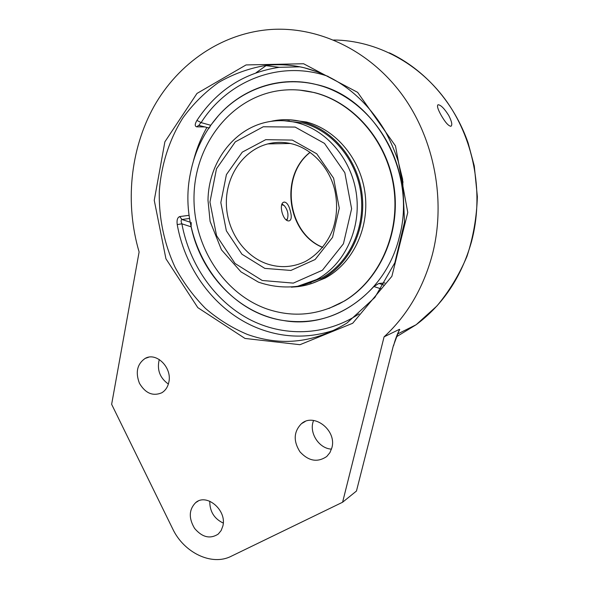 <?xml version="1.0" encoding="UTF-8"?>
<svg xmlns="http://www.w3.org/2000/svg" width="589" height="589" viewBox="0 0 589 589"><rect width="100%" height="100%" fill="white"/><g stroke="black" fill="none" stroke-linecap="round" stroke-linejoin="round"><path stroke-width="0.88" d="M290.348 211.039C291.827 216.642 291.467 219.911 289.28 220.853L289.125 220.875C282.742 222.105 277.979 202.336 284.435 202.071C286.924 202.454 288.897 205.443 290.348 211.039M190.372 173.578C194.672 151.351 204.052 132.01 218.504 115.554C242.477 88.446 280.047 75.407 316.028 84.448C374.84 96.817 417.159 172.444 399.408 236.741C385.861 294.021 332.527 329.398 283.677 320.556C221.243 311.824 176.641 239.37 190.372 173.578M344.329 301.023L338.646 304.16M310.469 91.744L314.254 92.606M306.228 284.053L321.358 278.177C348.092 264.027 365.128 229.865 361.16 195.334C357.273 160.804 332.682 130.765 302.871 122.991L284.134 120.76M293.094 287.012C303.18 286.556 312.796 283.905 321.955 279.039C348.982 264.675 366.189 230.078 362.147 195.128C358.178 160.171 333.271 129.794 303.099 121.945C292.556 119.214 282.116 118.949 271.765 121.15M308.364 283.294L311.169 282.595M289.354 120.841L286.423 120.922M328.905 308.474L344.587 300.927C379.287 280.246 400.653 233.833 394.181 187.7C387.798 141.566 354.122 102.339 314.261 92.554L299.735 90.124M313.819 92.517C301.583 89.506 289.427 88.968 277.353 90.905C230.189 98.635 195.555 144.519 194.053 194.458C192.316 244.45 222.745 293.307 266.773 308.908C293.285 317.942 319.091 315.329 344.175 301.082C378.904 280.379 400.277 233.929 393.798 187.751C387.407 141.574 353.702 102.309 313.819 92.517M311.434 283.603L325.209 278.052C352.097 263.762 369.229 229.401 365.217 194.694C361.293 159.987 336.54 129.823 306.53 122.026L289.339 119.766M283.368 204.95L282.131 204.059M286.902 220.198L287.042 219.785M281.859 204.7L284.222 205.561C287.587 209.713 288.676 214.087 287.491 218.666L286.35 219.822M384.072 336.856L342.592 502.24L231.16 556.281C211.687 566.257 183.827 552.637 172.673 528.804L111.638 404.319L139.114 251.967C124.956 203.912 129.897 149.805 154.001 106.403C178.312 63.288 221.92 32.8 271.404 29.45C318.973 26.476 369.612 50.426 402.206 94.822C434.667 139.284 446.138 201.254 432.348 254.617C423.307 288.087 407.213 315.498 384.072 336.856L399.511 329.295L393.238 346.192L356.463 491.035L393.238 346.192M399.666 329.7L399.511 329.295M393.585 345.758L394.586 342.157C394.586 341.856 397.258 334 398.687 331.379L399.636 329.737M159.266 359.489C156.784 369.737 159.818 377.924 168.373 384.05M209.772 501.202C209.691 511.436 214.182 518.725 223.26 523.076M313.606 420.472C308.503 432.142 318.737 448.634 331.497 449.12M342.592 502.24L356.463 491.035M168.837 382.165C167.813 387.01 165.45 390.559 161.761 392.797C152.845 396.478 145.409 393.305 139.446 383.292C135.271 372.314 137.163 364.024 145.115 358.436C156.299 351.751 172.312 367.595 168.837 382.165M222.87 526.006L221.147 530.534L218.254 534.061C210.14 539.281 202.248 537.389 194.591 528.399C188.532 518.158 188.892 509.566 195.681 502.616C206.599 492.868 227.096 510.265 222.87 526.006M331.879 447.765L329.936 452.602L326.762 456.482C317.545 462.733 308.614 461.18 299.97 451.829C293.175 440.999 293.683 431.612 301.48 423.668C313.989 412.484 336.996 430.441 331.879 447.765M441.036 115.061C437.73 109.083 436.758 105.645 438.12 104.754C440.822 104.952 444.356 108.523 448.737 115.466C451.837 121.562 452.558 125.162 450.902 126.282C448.435 125.987 445.144 122.247 441.036 115.061M299.875 66.829L279.157 67.323C244.192 72.616 216.781 90.308 196.932 120.406C194.753 124.139 194.679 126.282 196.704 126.834L205.259 126.937M189.15 215.309L179.711 216.568C177.466 217.466 176.634 220.139 177.23 224.6C185.69 272.273 218.445 314.143 261.236 329.442C285.525 338.145 310.094 338.314 334.942 329.943M196.932 120.406L201.136 122.622C199.59 123.948 199.045 124.853 199.494 125.332L199.759 125.405M209.279 128.056L210.722 125.28L218.504 115.554C244.06 87.003 284.377 74.413 322.146 86.163C359.842 97.958 391.486 134.292 400.483 177.907L403.112 182.075M179.711 216.568L181.942 219.506C180.889 219.969 180.875 221.405 181.883 223.813L177.23 224.6M383.66 284.995L378.882 283.442L373.897 286.526C348.224 314.025 318.148 325.364 283.677 320.556C238.81 313.834 201.092 274.4 191.138 226.831L191.226 222.517M378.882 283.442L384.911 282.941M290.377 143.48L267.818 143.907C276.064 141.787 284.435 141.853 292.932 144.106C312.582 149.422 329.523 167.799 334.846 190.402C337.659 203.632 337.048 216.465 333.013 228.893C327.631 242.999 317.64 254.831 305.227 261.568C292.939 267.347 280.379 268.172 267.546 264.049C243.736 256.134 226.434 230.152 226.345 202.859C226.147 175.574 243.471 150.143 267.818 143.907C275.173 142.045 282.646 141.89 290.237 143.451M292.358 140.094L265.735 139.667L242.285 152.139L226.412 174.609L220.831 202.579L226.36 230.822L241.946 254.212L264.829 268.393L290.885 270.439L315.13 259.513L332.557 237.352L339.279 208.212L333.617 178.209L316.735 153.795L292.358 140.094M295.148 127.077L324.48 143.392L344.837 172.71L351.618 208.8L343.431 243.78L322.404 270.241L293.322 283.11L262.23 280.482L235.04 263.489L216.553 235.637L209.949 202.064L216.494 168.756L235.305 141.853L263.254 126.768L295.148 127.077M310.042 152.308C279.157 176.082 287.108 233.34 322.735 247.468M297.887 122.939C287.351 120.2 276.911 119.942 266.574 122.166C232.699 129.477 208.366 163.609 207.998 200.304L210.104 221.376L221.457 249.817L240.96 271.846L258.424 282.131C271.198 286.534 284.259 287.925 297.607 286.298L316.617 279.561C343.52 265.308 360.667 230.836 356.647 195.968C352.708 161.106 327.911 130.78 297.887 122.939M291.452 287.189C300.228 286.35 308.614 283.802 316.617 279.561L321.579 278.06M399.106 330.002L399.784 329.626M266.456 65.372L256.031 72.756M333.661 40.008C376.393 40.31 420.067 63.362 447.544 102.663C474.874 142.052 483.878 195.357 471.502 241.711C461.452 277.021 443.002 304.697 416.143 324.73L396.353 336.856M303.593 63.745L246.069 64.93L196.984 93.437L164.883 141.809L154.244 200.304L165.936 258.777L197.808 307.635L245.009 338.447L299.97 344.698L352.678 323.273L391.884 276.307L407.765 212.474L395.491 145.925L357.633 92.348L303.593 63.745M279.157 67.323L265.131 65.526C278.06 63.929 291.076 64.665 304.189 67.757C338.049 76.518 365.084 97.708 385.287 131.325C390.36 140.8 394.637 150.696 398.12 161.011L402.611 179.174L404.518 222.082L394.829 262.797L374.876 297.43L346.995 323.022C314.82 342.783 281.645 346.597 247.446 334.464C232.28 328.073 218.305 319.407 205.524 308.474C193.626 296.422 183.525 282.794 175.22 267.583C164.184 243.942 158.706 217.805 159.31 191.388C161.187 165.053 169.183 139.784 182.848 117.962C192.927 104.143 204.795 92.333 218.467 82.541C232.986 74.126 248.543 68.457 265.131 65.526C278.148 63.936 291.246 64.709 304.425 67.831L319.105 72.425M206.923 127.401C200.959 137.914 196.461 149.105 193.435 160.974M199.553 125.347L198.662 125.354L196.704 126.834M210.722 125.28L201.136 122.622C227.457 80.907 279.849 59.467 328.08 76.356M402.471 178.46L400.483 177.907M359.128 313.834C325.305 336.29 282.838 337.158 248.58 318.921C214.352 300.449 189.386 264.314 181.883 223.813L191.138 226.831M373.897 286.526L381.135 288.89M190.218 222.193L181.942 219.506L189.592 218.445M310.138 152.382C279.687 175.993 287.498 233.17 322.809 247.373M283.692 202.292L284.435 202.071M344.587 300.927L344.175 301.082M325.209 278.052L321.955 279.039M287.491 218.666L286.887 220.19M389.381 52.841C424.779 69.576 454.148 102.722 468.13 142.98L474.285 165.995L477.362 196.719C476.707 217.348 473.239 237.242 466.959 256.406C459.192 274.783 449.171 291.312 436.891 306.008L416.143 324.73L397.457 334.051M145.115 358.436L148.678 357.214M195.681 502.616L198.125 501.121M301.48 423.668L305.19 421.503M438.12 104.754L437.701 105.033M208.881 127.946L198.655 125.361M198.662 125.354L199.59 125.369"/></g></svg>
